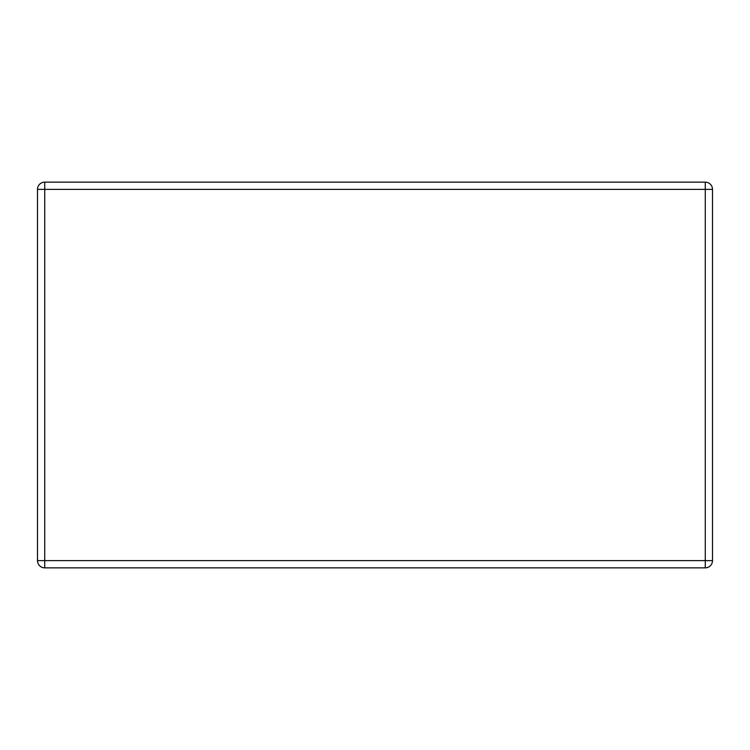 <?xml version="1.0" encoding="UTF-8"?>
<svg xmlns="http://www.w3.org/2000/svg" width="750" height="750" viewBox="0 0 750 750"><rect width="100%" height="100%" fill="white"/><g stroke="black" fill="none" stroke-linecap="round" stroke-linejoin="round"><path stroke-width="1.12" d="M712.5 189.375A7.228 7.228 0 0 0 705.272 182.147L44.728 182.147A7.228 7.228 0 0 0 37.5 189.375L37.5 560.625A7.228 7.228 0 0 0 44.728 567.853L705.272 567.853A7.228 7.228 0 0 0 712.5 560.625L712.5 189.375A7.228 7.228 0 0 0 705.272 182.147L705.272 189.375L712.5 189.375M712.5 560.625L705.272 560.625L705.272 189.375L44.728 189.375L44.728 182.147M37.5 189.375L44.728 189.375L44.728 560.625L37.5 560.625M44.728 567.853L44.728 560.625L705.272 560.625L705.272 567.853"/></g></svg>
